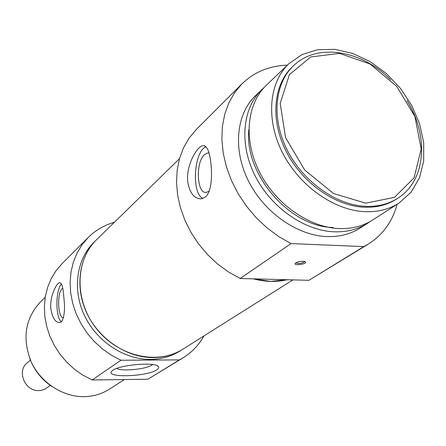 <?xml version="1.0" encoding="UTF-8"?>
<svg xmlns="http://www.w3.org/2000/svg" width="446" height="446" viewBox="0 0 446 446"><rect width="100%" height="100%" fill="white"/><g stroke="black" fill="none" stroke-linecap="round" stroke-linejoin="round"><path stroke-width="0.67" d="M205.963 146.734C193.754 151.841 191.334 193.341 202.891 198.481M208.979 152.961L207.747 152.911L204.513 154.595C195.292 162.305 196.803 194.345 206.359 192.371L209.202 191.033M210.64 161.407C212.491 174.726 211.722 191.891 205.4 196.993L201.129 198.883C194.361 198.749 189.924 193.263 187.805 182.425C185.558 166.403 196.742 146.316 202.908 145.664C206.732 145.468 209.313 150.715 210.64 161.407M365.759 203.17L333.53 193.519L304.674 169.998L285.54 137.574L280.2 103.349L289.415 74.605L310.739 56.965L339.506 53.386L370.041 63.973L396.756 86.407L414.919 116.54L421.191 148.997L414.105 177.831L394.498 197.344L365.759 203.17M390.518 79.7C361.489 49.98 316.838 42.587 293.334 65.941C274.496 83.848 271.38 118.636 287.157 149.968C302.862 181.31 335.503 204.703 364.822 206.292C377.611 206.927 388.773 204.134 398.306 197.907C426.064 180.256 429.007 135.445 406.981 100.545M397.754 198.269L396.946 198.793C387.423 205.009 376.273 207.803 363.496 207.178C334.216 205.6 301.624 182.258 285.958 150.965C270.209 119.69 273.337 84.946 292.158 67.056L292.565 66.666M304.495 261.306L304.579 261.635C301.591 263.647 298.681 264.043 295.849 262.828M295.815 262.856L295.369 263.207C292.665 266.033 307.183 264.244 305.482 261.958C302.968 260.871 299.745 261.166 295.815 262.856M397.135 204.274C392.458 221.45 383.002 234.624 368.764 243.806L363.802 246.593L291.026 243.594L278.627 236.514L266.886 227.778L256.071 217.57L246.415 206.113L238.142 193.659L231.429 180.491L226.423 166.899L223.217 153.184L221.868 139.659L222.381 126.597L224.717 114.282L228.798 102.954L234.518 92.835L241.726 84.104C254.036 72.057 269.233 65.752 287.308 65.177M196.513 129.29L189.115 138.093L183.574 147.704L179.56 158.414L177.185 170.01L176.516 182.263L177.597 194.919L180.424 207.708L184.939 220.346L191.066 232.561L198.676 244.085L207.602 254.655L217.642 264.043L228.575 272.043L240.154 278.488L291.026 243.594M240.154 278.488L308.922 280.305L368.05 244.246M363.802 246.593L308.922 280.305M270.627 281.381L253.233 278.834C265.108 281.917 276.42 282.218 287.174 279.731L270.627 281.381M364.276 211.633C333.413 210.038 298.993 185.486 282.39 152.487C265.71 119.506 268.921 82.844 288.657 63.889L301.864 54.624L317.558 49.718L334.801 49.339L352.624 53.403L370.091 61.598L386.286 73.451L400.391 88.308L411.703 105.401L419.619 123.865L423.7 142.753L423.678 161.078L419.469 177.837L411.201 192.075L399.242 202.919C389.269 209.364 377.617 212.268 364.276 211.633M398.657 203.298L372.94 219.822C363.133 226.155 351.721 229.06 338.704 228.542C308.587 227.209 275.243 203.632 259.316 171.721C243.315 139.821 246.705 104.152 266.106 85.515L266.524 85.114M333.09 227.482C289.699 227.098 243.845 173.795 248.879 129.34M370.08 221.556L367.889 223.067C358.116 229.378 346.754 232.282 333.798 231.786C303.832 230.498 270.694 207.111 254.895 175.406C239.023 143.718 242.446 108.239 261.78 89.668L264.21 87.455M367.314 223.435L360.446 227.85C350.723 234.128 339.428 237.032 326.567 236.564C296.819 235.349 263.982 212.235 248.377 180.842C232.689 149.46 236.163 114.265 255.396 95.784L255.814 95.388M50.342 385.45L44.5 389.352L41.484 390.3L38.936 390.562C24.943 391.499 16.418 370.977 27.295 362.737L30.389 360.139M96.793 239.474L96.414 239.842C74.828 260.681 74.326 301.106 96.615 328.869C118.653 356.828 158.107 365.374 183.217 348.967L292.944 279.882M62.256 263.447L55.984 270.794L51.195 278.689L47.611 287.369L45.319 296.668L44.388 306.396L44.84 316.359L46.679 326.344L49.88 336.139L54.379 345.533L60.082 354.33L66.872 362.33L74.599 369.366L83.101 375.287L92.188 379.975L147.866 379.239L182.905 357.909M203.989 335.888C198.994 344.858 192.165 352.078 183.501 357.541L179.348 359.9L120.955 360.24L111.372 355.222L102.39 348.9L94.206 341.413L87.003 332.917L80.932 323.59L76.121 313.638L72.676 303.28L70.658 292.738L70.106 282.234L71.009 271.993L73.339 262.226L77.03 253.127L81.992 244.871L88.107 237.618C95.522 230.225 104.28 225.119 114.382 222.286M182.682 349.307L180.273 350.824C171.442 356.404 161.491 359.264 150.408 359.409C124.35 359.638 96.832 341.558 84.517 315.629C72.152 289.71 76.428 259.421 93.928 242.273L94.307 241.905M40.647 301.758L40.324 302.065C25.071 318.656 22.027 338.592 31.187 361.862C40.798 382.763 62.992 397.135 84.428 396.661C93.699 396.41 102.067 393.885 109.538 389.074L124.356 379.552M93.928 242.273L96.414 239.842C78.853 257.052 74.577 287.48 87.02 313.532C99.408 339.596 127.06 357.787 153.234 357.575C164.362 357.436 174.353 354.57 183.217 348.967M92.188 379.975L120.955 360.24M179.348 359.9L147.866 379.239M50.811 308.509C49.645 296.557 56.469 282.881 59.658 282.692C61.793 282.848 63.159 287.486 63.761 296.596C65.244 308.788 64.458 317.217 61.414 321.878L59.602 322.675C55.193 322.386 52.266 317.663 50.811 308.509M156.78 369.873C158.614 368.719 159.172 367.655 158.441 366.679C155.76 361.377 116.445 365.101 111.896 371.111C104.364 378.057 146.784 376.77 156.78 369.873M152.549 364.544L151.757 365.135C145.87 369.294 121.446 371.607 116.707 368.441M51.597 386.314C41.489 379.368 34.236 370.169 29.837 358.718M63.6 317.569L63.516 317.58C57.857 318.907 56.726 293.016 62.217 288.618L62.708 288.233M61.381 321.906C55.371 317.418 55.477 289.744 61.509 284.035M204.485 145.786L202.908 145.664M208.996 153.006L207.747 152.911M293.334 65.941L292.158 67.056M304.93 261.596L305.482 261.958M288.657 63.889L266.106 85.515M261.78 89.668L255.396 95.784M196.045 129.753L241.726 84.104M96.414 239.842L179.482 158.692M40.324 302.065L45.202 297.382M88.107 237.618L61.866 263.842M157.338 365.837L158.441 366.679M59.68 282.686L60.138 282.697"/></g></svg>
